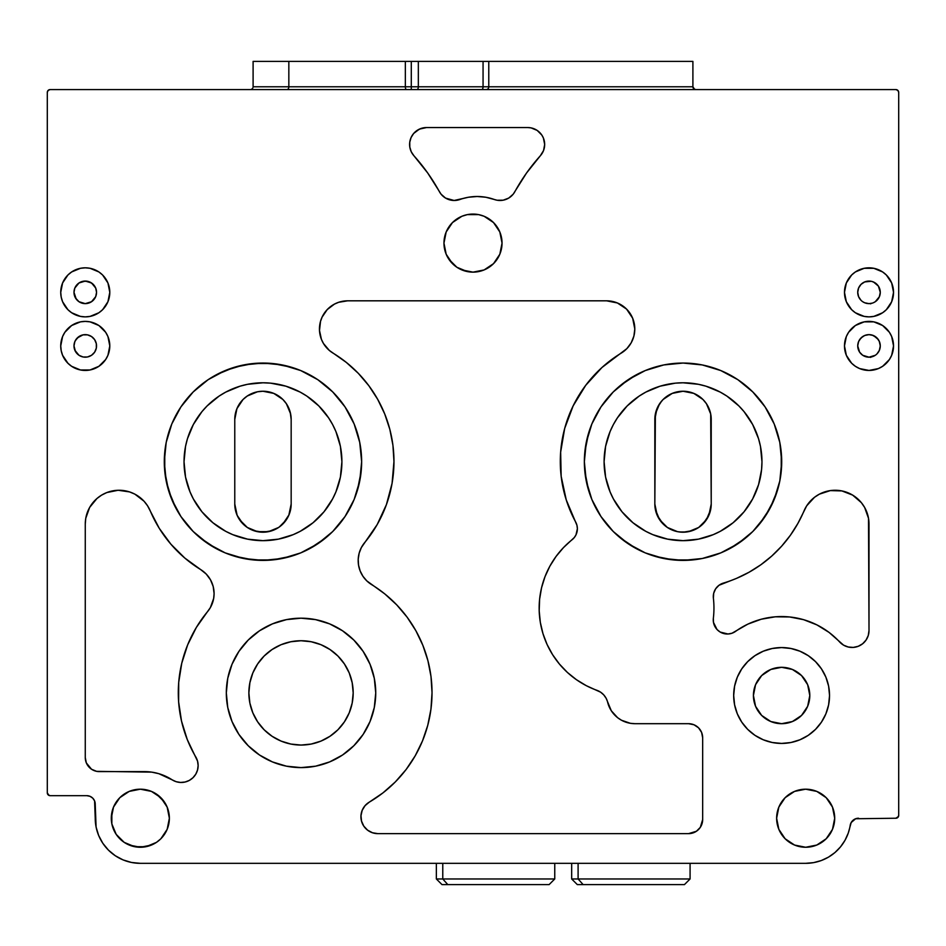 <?xml version="1.0" encoding="UTF-8"?>
<svg xmlns="http://www.w3.org/2000/svg" width="946" height="946" viewBox="0 0 946 946"><rect width="100%" height="100%" fill="white"/><g stroke="black" fill="none" stroke-linecap="round" stroke-linejoin="round"><path stroke-width="1.42" d="M753.418 695.499A28.191 28.191 0 0 1 781.609 667.308A28.191 28.191 0 0 1 809.8 695.499A28.191 28.191 0 0 0 781.609 667.308A28.191 28.191 0 0 0 753.418 695.499A28.191 28.191 0 0 0 781.609 723.69A28.191 28.191 0 0 0 809.8 695.499A28.191 28.191 0 0 1 781.609 723.69A28.191 28.191 0 0 1 753.418 695.499L755.558 706.284L761.672 715.436L770.824 721.538L781.609 723.69L792.393 721.538L801.546 715.436L807.659 706.284L809.8 695.499L807.659 684.703L801.546 675.562L792.393 669.449L781.609 667.308L770.824 669.449L761.672 675.562L755.558 684.703L753.418 695.499M829.536 695.44A47.927 47.927 0 0 0 776.891 647.797A47.927 47.927 0 0 0 747.683 729.354L741.759 722.117L737.324 713.84L734.604 704.841L733.682 695.499L734.604 686.146L737.324 677.159L741.759 668.869L747.718 661.609L754.979 655.649L763.268 651.215L772.255 648.495L781.609 647.572L790.962 648.495L799.949 651.215L808.239 655.649L815.499 661.609L821.459 668.869L825.882 677.159L828.613 686.146L829.536 695.499A47.927 47.927 0 0 1 781.609 743.426A47.927 47.927 0 0 1 733.682 695.499A47.927 47.927 0 0 1 781.609 647.572A47.927 47.927 0 0 1 829.536 695.499L828.613 704.841A47.927 47.927 0 0 0 829.536 695.547M747.754 729.413A47.927 47.927 0 0 0 781.55 743.426M781.668 743.426A47.927 47.927 0 0 0 828.613 704.865M226.319 692.969A74.71 74.71 0 0 0 353.839 745.744L342.535 755.014L329.622 761.92L315.609 766.177L301.029 767.608L286.449 766.177L272.436 761.92L259.523 755.014L248.207 745.72L238.912 734.403L232.007 721.491L227.75 707.478L226.319 692.898L227.75 678.317L232.007 664.305L238.912 651.392L248.207 640.075L259.523 630.781L272.436 623.875L286.449 619.63L301.029 618.187L315.609 619.63L329.622 623.875L342.535 630.781L353.851 640.075L363.146 651.392L370.052 664.305L374.297 678.317L375.739 692.898A74.71 74.71 0 0 1 301.029 767.608A74.71 74.71 0 0 1 226.319 692.898A74.71 74.71 0 0 1 301.029 618.187A74.71 74.71 0 0 1 375.739 692.898L374.297 707.478L370.052 721.491L363.146 734.403A74.71 74.71 0 0 0 375.739 692.969M353.875 745.708A74.71 74.71 0 0 0 363.134 734.427M613.41 424.518L610.099 431.518L605.606 446.323L604.092 461.719A78.932 78.932 0 0 1 683.036 382.787A78.932 78.932 0 0 1 761.968 461.719A78.932 78.932 0 0 0 752.638 424.494L744.053 411.64L738.85 405.905L726.883 396.09L720.237 392.105A78.932 78.932 0 0 0 645.811 392.117L639.177 396.09A78.932 78.932 0 0 0 617.371 417.907L613.41 424.518A78.932 78.932 0 0 0 604.092 461.719L605.606 477.127L610.099 491.932L613.41 498.932L622.007 511.798L632.957 522.748L645.822 531.345L652.823 534.656L667.628 539.149L683.036 540.663L698.432 539.149L713.237 534.656L720.237 531.345L733.103 522.748L744.053 511.798L752.649 498.932L758.574 484.636L761.589 469.464L761.968 461.719L760.454 446.323L758.574 438.814L752.649 424.518M748.7 417.907A78.932 78.932 0 0 0 726.847 396.055M765.113 516.492A98.668 98.668 0 0 0 774.183 499.512L765.078 516.54L752.803 531.498L737.845 543.761L720.793 552.89L702.275 558.495L683.036 560.399L663.785 558.495L645.267 552.89L628.215 543.761L613.256 531.498L600.982 516.54L591.865 499.488L586.26 480.97L584.356 461.719L586.26 442.468L591.865 423.962L600.982 406.898L613.256 391.951L628.215 379.677L645.267 370.56L663.785 364.943L683.036 363.051L702.275 364.943L720.793 370.56L737.845 379.677L752.803 391.951L765.078 406.898L774.195 423.962L779.811 442.468L781.703 461.719A98.668 98.668 0 0 1 683.036 560.399A98.668 98.668 0 0 1 584.356 461.719A98.668 98.668 0 0 0 682.953 560.399M683.107 560.399A98.668 98.668 0 0 0 765.042 516.599M781.703 461.636A98.668 98.668 0 0 0 774.195 423.974L765.078 406.898L752.803 391.951L737.845 379.677L720.793 370.56L702.275 364.943L683.036 363.051L663.785 364.943L645.267 370.56A98.668 98.668 0 0 0 584.356 461.707A98.668 98.668 0 0 1 683.036 363.051A98.668 98.668 0 0 1 781.703 461.719L779.811 480.97L774.195 499.488A98.668 98.668 0 0 0 781.703 461.814M193.351 424.518L187.426 438.814L185.546 446.323L184.032 461.719A78.932 78.932 0 0 1 262.964 382.787A78.932 78.932 0 0 1 341.908 461.719A78.932 78.932 0 0 0 332.578 424.494L328.605 417.872A78.932 78.932 0 0 0 306.776 396.055L300.178 392.105A78.932 78.932 0 0 0 225.739 392.117L219.117 396.09L207.15 405.905L201.947 411.64L193.351 424.518A78.932 78.932 0 0 0 184.032 461.719L185.546 477.127L190.04 491.932L193.351 498.932L201.947 511.798L212.897 522.748L225.763 531.345L232.763 534.656L247.568 539.149L262.964 540.663L278.372 539.149L293.177 534.656L300.178 531.345L313.043 522.748L323.993 511.798L332.59 498.932L335.901 491.932L340.394 477.127L341.908 461.719L340.394 446.323L335.901 431.518L332.59 424.518M219.153 396.055A78.932 78.932 0 0 0 197.3 417.907M164.297 461.814A98.668 98.668 0 0 0 180.887 516.492M180.958 516.599A98.668 98.668 0 0 0 262.893 560.399M180.899 406.946A98.668 98.668 0 0 0 166.2 442.468L164.77 452.046L164.77 471.392L168.542 490.371L175.944 508.239L180.923 516.54L193.197 531.498L200.375 538.002L216.457 548.739L225.207 552.89L234.324 556.142L253.303 559.926L272.637 559.926L291.616 556.142L300.733 552.89L282.215 558.495L262.964 560.399L243.725 558.495L225.207 552.89L208.155 543.761L193.197 531.498L180.923 516.54L171.805 499.488L166.189 480.97L164.297 461.719A98.668 98.668 0 0 1 262.964 363.051A98.668 98.668 0 0 1 361.644 461.719A98.668 98.668 0 0 1 262.964 560.399A98.668 98.668 0 0 1 164.297 461.719L166.189 442.468L171.805 423.962L180.923 406.898L193.197 391.951L208.155 379.677L225.207 370.56L243.725 364.943L262.964 363.051L282.215 364.943L300.733 370.56L317.785 379.677L332.744 391.951L345.018 406.898L354.135 423.962L359.74 442.468L361.644 461.719L359.74 480.97L354.135 499.488L345.018 516.54L332.744 531.498L317.785 543.761L300.733 552.89A98.668 98.668 0 0 0 361.644 461.743M76.165 299.019L76.851 299.858A11.281 11.281 0 0 0 78.991 301.727L75.479 297.966L73.989 292.574L74.817 296.606M96.326 343.717L96.539 345.917A11.281 11.281 0 0 1 85.27 357.186A11.281 11.281 0 0 1 73.989 345.917L74.84 341.601L77.288 337.935L83.059 334.849L87.47 334.849L91.526 336.54L94.635 339.649L96.326 343.717L96.326 348.116L94.635 352.184L91.526 355.294L87.47 356.973L83.059 356.973L79.003 355.294L74.84 350.233A11.281 11.281 0 0 0 75.491 351.545L73.989 346.141L74.415 349.003A11.281 11.281 0 0 0 74.84 350.221M866.808 303.406L864.691 302.767L869.007 303.631L872.366 303.11A11.281 11.281 0 0 0 874.021 302.448L873.986 302.472M873.205 302.815L874.021 302.448A11.281 11.281 0 0 0 875.263 301.727L879.425 296.666L880.277 292.349L879.295 296.961L875.405 301.632M872.768 356.547L872.366 356.677A11.281 11.281 0 0 0 874.021 356.015L873.986 356.039M875.57 355.081L875.263 355.294A11.281 11.281 0 0 0 877.001 353.863L879.295 350.528L880.277 345.917A11.281 11.281 0 0 1 869.007 357.186A11.281 11.281 0 0 1 857.726 345.917L858.59 341.601L861.026 337.935L864.691 335.499L869.007 334.636L873.324 335.499L876.977 337.935L879.425 341.601L880.277 346.141M406.532 89.586A2.814 1.183 90 0 1 405.349 86.772L411.285 86.772L405.349 86.772L405.349 61.395L288.837 61.395L288.837 86.772L288.837 61.395L253.102 61.395L253.102 86.772L405.349 86.772L405.349 61.395L411.285 61.395L411.285 86.772L411.285 61.395L418.333 61.395L418.333 86.772L411.285 86.772L411.285 89.586L411.285 86.772L418.333 86.772A2.814 1.407 -90 0 1 416.926 89.586M291.155 504.679L289.015 514.801L282.901 523.942L278.632 527.454L268.475 531.664L257.466 531.664L247.308 527.454L239.527 519.673L236.926 514.801A28.191 28.191 0 0 1 235.424 509.989L234.774 504.017L237.15 515.334L243.016 523.93L237.15 515.334L235.353 509.669M242.909 523.824L242.886 523.788A28.191 28.191 0 0 1 237.127 515.286L236.997 514.979M242.956 523.859L246.977 527.229M251.671 529.843L249.827 528.956M271.951 530.73L263.035 532.208L253.942 530.718M276.244 528.885L274.328 529.819M282.901 523.942L278.987 527.218M290.209 412.172L291.167 419.433L291.167 504.017L288.814 515.263L283.055 523.788A28.191 28.191 0 0 0 286.224 519.945L285.113 521.459M286.354 519.756L286.26 519.886A28.191 28.191 0 0 0 290.517 510M288.956 514.955L290.599 509.587M663.051 523.907L657.21 515.334L654.833 504.017L655.377 413.934L659.587 403.776L663.099 399.496L672.239 393.394L683.036 391.242L693.82 393.394L702.961 399.496L706.473 403.776L710.683 413.934L711.226 504.017L708.885 515.263L703.115 523.788A28.191 28.191 0 0 0 709.074 514.813L706.473 519.673L698.692 527.454L688.534 531.664L683.036 532.208L677.525 531.664L667.368 527.454L659.587 519.673L655.377 509.516L654.833 504.017L655.483 509.989A28.191 28.191 0 0 0 662.945 523.788L662.969 523.824M655.483 509.989L657.056 514.979M657.21 515.334L659.658 519.78M667.048 527.229L665.109 525.775M671.731 529.843L669.886 528.956M676.414 531.416L674.013 530.718M692.011 530.73L683.095 532.208L677.62 531.676M696.303 528.885L694.388 529.819M700.951 525.775L699.26 527.064M706.414 519.756L710.671 509.587M710.659 509.646L711.226 504.017L709.074 514.801A28.191 28.191 0 0 0 710.588 509.941L710.576 509.989M711.215 504.679L711.226 504.017A28.191 28.191 0 0 1 683.036 532.208A28.191 28.191 0 0 1 654.833 504.017L654.833 419.433A28.191 28.191 0 0 1 683.036 391.242A28.191 28.191 0 0 1 711.226 419.433L711.226 504.017M705.196 521.435L706.26 519.981M679.5 531.983L681.226 532.149M674.522 530.883L676.319 531.392M665.144 525.81L664.837 525.55A28.191 28.191 0 0 0 677.513 531.664M278.644 527.442L279.188 527.064A28.191 28.191 0 0 0 279.247 527.028A28.191 28.191 0 0 0 281.163 525.55M259.441 531.983L261.167 532.149M254.415 530.872L257.572 531.676M234.845 417.482L235.247 414.313A28.191 28.191 0 0 0 235.022 415.767L234.774 419.433L236.926 408.648L243.039 399.496L247.308 395.996L257.466 391.786L262.964 391.242L273.761 393.394L282.901 399.496L286.413 403.776L290.623 413.934L291.167 419.433L291.167 504.017A28.191 28.191 0 0 1 262.964 532.208A28.191 28.191 0 0 1 234.774 504.017L234.774 419.433L234.774 504.017L236.926 514.801A28.191 28.191 0 0 0 237.103 515.215M235.72 412.184L235.471 413.201M290.162 412.007L290.528 413.485A28.191 28.191 0 0 0 290.304 412.515L289.571 410.115M655.093 415.661L654.963 416.796M656.075 411.191A28.191 28.191 0 0 0 655.708 412.503L656.004 411.427L655.696 412.515A28.191 28.191 0 0 0 654.987 416.512M285.988 403.15L288.636 407.785M289.216 409.133L289.925 411.179A28.191 28.191 0 0 0 289.417 409.677M284.238 400.927L284.19 400.879A28.191 28.191 0 0 0 273.772 393.394M285.195 402.097L284.569 401.329L285.195 402.097M288.755 408.045L288.294 407.052M287.643 405.81L288.979 408.566M290.907 415.661L290.706 414.383M654.833 428.302L654.833 426.953M111.853 823.895L111.297 818.231A29.042 29.042 0 0 1 140.339 789.189A29.042 29.042 0 0 1 169.369 818.231A29.042 29.042 0 0 1 140.339 847.261A29.042 29.042 0 0 1 111.297 818.231L113.508 807.115L119.799 797.691L129.224 791.4L140.339 789.189L151.443 791.4L160.867 797.691L167.158 807.115L169.369 818.231L167.158 829.335L160.867 838.759L156.468 842.366L146.003 846.705L134.663 846.705L124.198 842.366L116.192 834.36L111.853 823.895L111.853 812.567M834.147 812.567L834.703 818.231A29.042 29.042 0 0 1 805.661 847.261A29.042 29.042 0 0 1 776.631 818.231L778.842 807.115L785.133 797.691L794.557 791.4L805.661 789.189L816.776 791.4L826.201 797.691L832.492 807.115L834.703 818.231L832.492 829.335L826.201 838.759L816.776 845.05L805.661 847.261L794.557 845.05L785.133 838.759L778.842 829.335L776.631 818.231A29.042 29.042 0 0 1 805.661 789.189A29.042 29.042 0 0 1 834.703 818.231L834.147 823.895M95.688 296.654A11.281 11.281 0 0 0 96.539 292.349A11.281 11.281 0 0 1 85.27 303.631A11.281 11.281 0 0 1 73.989 292.349L74.84 288.033L79.003 282.972L85.27 281.068L91.526 282.972L95.688 288.033L96.539 292.349L95.688 296.666L91.526 301.727A11.281 11.281 0 0 0 94.635 298.617L95.688 296.666A11.281 11.281 0 0 1 94.647 298.605M79.003 301.727A11.281 11.281 0 0 0 91.526 301.727L85.27 303.631L79.003 301.727M76.224 299.078L73.989 292.349A11.281 11.281 0 0 1 85.27 281.068A11.281 11.281 0 0 1 96.539 292.349L96.326 294.549M77.288 300.32L74.84 296.666M74.415 349.003L74.817 350.174M79.003 355.294L75.479 351.534L73.989 345.917A11.281 11.281 0 0 1 85.27 334.636A11.281 11.281 0 0 1 96.539 345.917L96.326 348.116M493.528 222.57L499.831 231.995L502.042 243.11A29.042 29.042 0 0 1 473 272.141A29.042 29.042 0 0 1 443.958 243.11L446.169 231.995L452.472 222.57L461.885 216.279L467.336 214.624L478.664 214.624L484.115 216.279L493.528 222.57L499.831 231.995L502.042 243.11L499.831 254.226L493.528 263.638L484.115 269.941L473 272.141L467.336 271.585L456.871 267.257L448.853 259.239L446.169 254.226L443.958 243.11L446.169 231.995L452.472 222.57M859.63 286.082L861.026 284.379L858.59 288.033L857.726 292.349A11.281 11.281 0 0 1 869.007 281.068A11.281 11.281 0 0 1 880.277 292.349A11.281 11.281 0 0 1 869.007 303.631A11.281 11.281 0 0 1 857.726 292.349L858.59 296.666L861.026 300.32L859.63 298.617M875.57 301.514L876.977 300.32A11.281 11.281 0 0 1 875.275 301.727L876.977 300.32M870.509 303.843L871.467 303.359M873.205 356.382L874.021 356.015A11.281 11.281 0 0 0 875.263 355.294L869.007 357.186L862.74 355.294L859.63 352.184L857.726 345.917A11.281 11.281 0 0 1 869.007 334.636A11.281 11.281 0 0 1 880.277 345.917L879.425 350.233L876.977 353.887M870.509 357.411L871.467 356.914M105.633 278.692A24.525 24.525 0 0 0 60.733 292.349A24.525 24.525 0 0 0 80.445 316.402L71.636 312.748L67.923 309.697L62.602 301.739L61.206 297.139L60.733 292.349L62.602 282.96L67.923 275.002L71.636 271.951L80.481 268.297L85.27 267.824L90.047 268.297L98.892 271.951L102.606 275.002L107.927 282.96L109.795 292.349A24.525 24.525 0 0 1 85.27 316.875A24.525 24.525 0 0 1 60.733 292.349A24.525 24.525 0 0 1 85.27 267.824A24.525 24.525 0 0 1 109.795 292.349L107.927 301.739L102.606 309.697L98.892 312.748A24.525 24.525 0 0 0 105.633 306.007M80.516 316.413A24.525 24.525 0 0 0 85.235 316.875L80.481 316.402M85.294 316.875A24.525 24.525 0 0 0 90.024 316.413M105.68 305.936A24.525 24.525 0 0 0 105.68 278.751M71.636 325.519A24.525 24.525 0 0 0 80.457 369.969L71.636 366.303L67.923 363.252L62.602 355.306L61.206 350.694L60.733 345.917L62.602 336.528L64.872 332.283L71.636 325.519L80.481 321.853L85.27 321.392L90.047 321.853L98.892 325.519L105.656 332.283L107.927 336.528L109.795 345.917A24.525 24.525 0 0 1 85.27 370.442A24.525 24.525 0 0 1 60.733 345.917A24.525 24.525 0 0 1 85.27 321.392A24.525 24.525 0 0 1 109.795 345.917L107.927 355.306L105.656 359.539L98.892 366.303A24.525 24.525 0 0 0 105.633 359.575M80.505 369.981A24.525 24.525 0 0 0 90.024 369.969L80.481 369.969M105.68 359.504A24.525 24.525 0 0 0 105.68 332.318M846.327 336.563A24.525 24.525 0 0 0 846.327 355.27L844.482 345.917L846.339 336.528L848.609 332.283L855.373 325.519L864.218 321.853L873.785 321.853L882.63 325.519L889.394 332.283L891.664 336.528L893.532 345.917A24.525 24.525 0 0 1 869.007 370.442A24.525 24.525 0 0 1 844.482 345.917A24.525 24.525 0 0 1 869.007 321.392A24.525 24.525 0 0 1 893.532 345.917L891.664 355.306L889.394 359.539L882.63 366.303A24.525 24.525 0 0 0 873.82 321.865M846.363 355.329A24.525 24.525 0 0 0 851.648 363.24L846.339 355.306M851.672 363.276A24.525 24.525 0 0 0 855.373 366.303L851.66 363.252M846.327 282.996A24.525 24.525 0 0 0 846.327 301.703L844.482 292.349L846.339 282.96L851.66 275.002L855.373 271.951L864.218 268.297L873.785 268.297L882.63 271.951L886.343 275.002L891.664 282.96L893.532 292.349A24.525 24.525 0 0 1 869.007 316.875A24.525 24.525 0 0 1 844.482 292.349A24.525 24.525 0 0 1 869.007 267.824A24.525 24.525 0 0 1 893.532 292.349L891.664 301.739L886.343 309.697L882.63 312.748A24.525 24.525 0 0 0 873.808 268.297M846.363 301.774A24.525 24.525 0 0 0 848.586 305.948M848.633 306.007A24.525 24.525 0 0 0 851.637 309.673L846.339 301.739M851.684 309.709A24.525 24.525 0 0 0 855.373 312.748L851.66 309.697M713.946 608.101A87.399 87.399 0 0 1 713.355 618.282A87.399 87.399 0 0 0 713.39 598.203L713.686 593.319L715.625 588.826L718.995 585.278L736.52 578.373L749.066 572.235L760.868 564.762L771.77 556.035L781.656 546.149L790.395 535.247L797.868 523.457L806.713 505.791L814.518 497.289L819.39 494.155L830.363 490.596L841.893 490.927L852.642 495.113L861.368 502.669L864.632 507.446L868.511 518.313L869.007 630.533L868.251 635.523L866.051 640.075L862.622 643.765L858.247 646.284L853.316 647.407L848.278 647.017L843.584 645.16L829.063 632.413L816.93 624.904L803.639 619.689L789.626 616.969L775.353 616.804L761.282 619.216L747.872 624.124L731.968 633.241L727.982 633.997L720.202 632.07L717.033 629.528L713.461 622.338L713.355 618.282A87.399 87.399 0 0 0 713.39 598.203A14.095 14.095 0 0 1 723.371 583.091A14.095 14.095 0 0 0 713.39 598.203L713.686 593.319L715.625 588.826L718.995 585.278L723.371 583.091A126.859 126.859 0 0 0 760.927 564.715M96.906 498.542A33.831 33.831 0 0 0 85.27 524.06A33.831 33.831 0 0 1 150.26 510.911A126.859 126.859 0 0 0 200.658 569.575L206.24 574.068L210.509 579.839L213.181 586.485L214.092 593.591L213.666 598.451L210.367 607.592L196.354 627.435L187.686 644.794L181.75 663.264L178.711 682.433L178.628 701.837L181.502 721.018L187.273 739.547L197.537 761.104L198.14 765.551A16.91 16.91 0 0 0 195.798 756.977A16.91 16.91 0 0 1 198.14 765.551L197.525 770.032L195.763 774.195L192.949 777.73L189.306 780.415L185.073 782.023L180.58 782.448L176.122 781.68L158.833 773.686L151.727 772.137L96.61 771.345L91.526 769.24L86.334 762.914L85.27 757.521L85.27 524.084L85.755 518.313L89.633 507.446L96.941 498.518L101.624 495.113L106.815 492.559L118.12 490.265L129.543 491.908L134.876 494.155L144.017 501.203L147.552 505.791L159.271 528.341L170.883 544.175L184.789 558.034L200.658 569.575A28.191 28.191 0 0 1 214.092 593.591A28.191 28.191 0 0 0 200.682 569.587M386.382 504.715A126.859 126.859 0 0 0 393.962 461.506A126.859 126.859 0 0 1 364.683 542.566A126.859 126.859 0 0 0 377.253 524.451M432.026 692.756A126.859 126.859 0 0 0 432.026 692.673A126.859 126.859 0 0 1 369.307 802.125L382.964 792.878L395.31 781.94L406.13 769.5L415.235 755.748L422.484 740.943L427.758 725.31A126.859 126.859 0 0 0 427.758 725.298L430.95 709.133A126.859 126.859 0 0 0 430.962 709.098M430.95 709.133L432.026 692.673L430.998 676.556L427.923 660.686L422.862 645.349L415.897 630.769L407.135 617.194L396.705 604.849L384.797 593.922L366.835 580.915L362.968 576.303L360.166 570.97L358.558 565.164L358.215 559.157L359.161 553.197L361.348 547.592L377.206 524.533L386.417 504.596L392.07 483.382L393.962 461.506L392.933 445.294L389.835 429.366L384.715 413.958L377.679 399.318L368.834 385.708L358.321 373.339L346.319 362.413L329.314 350.422L323.449 343.457L321.427 339.354L319.5 330.461L320.517 321.404L322.101 317.123L327.221 309.59L334.47 304.092L338.668 302.294L347.655 300.816L606.611 300.816L617.395 302.968L626.548 309.082L632.661 318.223L634.801 329.019A28.191 28.191 0 0 0 606.634 300.816A28.191 28.191 0 0 1 634.801 329.019L633.879 336.149L631.183 342.83L626.879 348.601L601.952 367.521L585.716 385.329L573.146 405.881L564.679 428.443L560.647 452.2L561.167 476.287L566.24 499.855L576.942 525.278L577.379 528.743A14.095 14.095 0 0 0 575.665 522.026A14.095 14.095 0 0 1 577.379 528.743L575.984 534.868L574.293 537.541L563.509 547.58L556.059 556.449L549.839 566.228L544.979 576.741L541.55 587.809L539.61 599.232L539.196 610.809L540.32 622.338L542.969 633.619L547.072 644.451L552.582 654.644L559.393 664.021L567.375 672.417L576.41 679.677L586.319 685.684L600.639 692.2L603.773 694.92L606.15 698.325L611.317 710.777L617.608 717.683L621.522 720.249L630.343 723.3L635.014 723.69L688.57 723.69L693.974 724.766L698.538 727.817L701.601 732.393L702.665 737.785L702.665 819.543L700.3 827.372L696.41 831.262L688.57 833.639L377.868 833.639L372.44 832.74L367.592 830.162L363.82 826.154L361.538 821.152L360.982 815.688L362.2 810.32L365.085 805.637L369.307 802.125A16.91 16.91 0 0 0 377.868 833.639L688.57 833.639A14.095 14.095 0 0 0 696.398 831.274M537.139 130.394A16.91 16.91 0 0 0 527.75 127.556A16.91 16.91 0 0 1 544.671 144.466A16.91 16.91 0 0 0 541.833 135.089M541.81 135.053A16.91 16.91 0 0 0 537.162 130.406L541.822 135.065L543.382 137.998L544.671 144.466L543.548 150.52L540.332 155.771L526.555 173L513.193 194.19L508.7 198.092L503.13 200.197L497.182 200.245L485.842 197.253L477.139 196.496L468.424 197.253L454.104 200.481L445.566 198.092L441.084 194.19L427.71 173L413.934 155.771L411.238 151.738L409.807 147.103L409.748 142.255L411.061 137.584L413.65 133.481L417.304 130.276L421.715 128.254L426.516 127.556L527.75 127.556L531.049 127.876L537.151 130.406M353.189 692.898A52.16 52.16 0 0 1 301.029 745.058A52.16 52.16 0 0 1 248.869 692.898A52.16 52.16 0 0 1 301.029 640.738A52.16 52.16 0 0 1 353.189 692.898L352.184 703.067L349.216 712.858L344.391 721.869L337.911 729.78L330 736.26L320.99 741.085L311.199 744.053L301.029 745.058L290.848 744.053L281.068 741.085L272.058 736.26L264.147 729.78L257.667 721.869L252.842 712.858L249.874 703.067L248.869 692.898L249.874 682.728L252.842 672.937L257.667 663.926L264.147 656.016L272.058 649.535L281.068 644.711L290.848 641.743L301.029 640.738L311.199 641.743L320.99 644.711L330 649.535L337.911 656.016L344.391 663.926L349.216 672.937L352.184 682.728L353.189 692.898M720.237 392.105L705.941 386.181L698.432 384.301L683.036 382.787L675.29 383.165L660.119 386.181L645.822 392.105M639.177 396.09L627.21 405.905L617.395 417.872M328.605 417.872L318.79 405.905L306.823 396.09M300.178 392.105L285.881 386.181L270.71 383.165L262.964 382.787L247.568 384.301L240.059 386.181L225.763 392.105M848.266 833.059L851.187 822.547L855.633 818.751L895.886 818.231A2.814 2.814 0 0 0 898.7 815.405L898.7 92.412A2.814 2.814 0 0 0 895.886 89.586L50.114 89.586L48.128 90.414L47.3 92.412L47.3 792.854L48.128 794.841L50.114 795.669L86.772 795.669L90 796.319L92.743 798.152L94.588 800.895L95.227 804.135L96.09 827.029L98.656 835.484L102.83 843.288L108.435 850.123L115.27 855.728L123.075 859.902L131.529 862.468L140.339 863.331L805.661 863.331L813.584 862.634L821.258 860.553L828.448 857.159L834.94 852.547L840.509 846.871L845.003 840.308L848.266 833.059L851.187 822.547L855.633 818.751L895.886 818.231L897.872 817.403L898.7 815.405L898.7 92.412L897.872 90.414L895.886 89.586L50.114 89.586A2.814 2.814 0 0 0 47.3 92.412L47.3 792.854L49.038 795.456M679.571 531.995L686.619 531.971M682.965 532.208L681.167 532.137M686.489 531.995L684.762 532.149M677.549 531.664A28.191 28.191 0 0 0 688.522 531.664M688.546 531.664A28.191 28.191 0 0 0 693.796 530.067M693.844 530.044A28.191 28.191 0 0 0 701.223 525.55M252.204 530.067A28.191 28.191 0 0 0 256.401 531.427L256.366 531.416M259.37 531.971A28.191 28.191 0 0 0 262.917 532.208L261.108 532.137M259.511 531.995L263.035 532.208A28.191 28.191 0 0 0 266.429 531.995L264.691 532.149M244.778 525.55A28.191 28.191 0 0 0 252.156 530.044M269.681 531.392A28.191 28.191 0 0 0 274.896 529.559M274.919 529.547A28.191 28.191 0 0 0 279.2 527.064M862.74 301.727L864.691 302.767M861.026 284.379L864.691 281.932L861.026 284.379M866.808 281.293L871.207 281.293L864.691 281.932M880.277 292.326L878.385 286.082L873.56 282.038M663.099 399.496L667.368 395.996M672.263 393.382A28.191 28.191 0 0 1 677.513 391.786L683.036 391.242A28.191 28.191 0 0 0 677.549 391.786M709.074 408.625A28.191 28.191 0 0 0 693.844 393.394L698.692 395.996M247.308 395.996L252.18 393.394A28.191 28.191 0 0 0 236.926 408.625M257.466 391.786L262.964 391.242A28.191 28.191 0 0 0 257.478 391.786M278.632 395.996L282.901 399.496M94.588 800.895L95.227 818.231A45.112 45.112 0 0 0 140.339 863.331L805.661 863.331L813.584 862.634M98.656 835.484L102.83 843.288M834.94 852.547L840.509 846.871M895.886 818.231L898.487 816.481M898.7 92.412L898.487 91.324M828.613 704.841L825.882 713.84L821.459 722.117L815.499 729.39L808.239 735.349L799.949 739.772L790.962 742.504L781.609 743.426L772.255 742.504L763.268 739.772L754.979 735.349L747.718 729.39M370.052 721.491L363.146 734.403L353.851 745.72L342.535 755.014M129.224 791.4L140.339 789.189L151.443 791.4M156.468 794.084L164.474 802.09M167.158 807.115L168.814 812.567M151.443 845.05L140.339 847.261L129.224 845.05M794.557 791.4L805.661 789.189L816.776 791.4M816.776 845.05L805.661 847.261L794.557 845.05M778.842 829.335L777.186 823.895M467.336 214.624L478.664 214.624M452.472 263.638L446.169 254.226L443.958 243.11A29.042 29.042 0 0 1 473 214.068A29.042 29.042 0 0 1 502.042 243.11L499.831 254.226L493.528 263.638M484.115 269.941L473 272.141L461.885 269.941M98.892 312.748L90.047 316.402L85.27 316.875M98.892 366.303L90.047 369.969M882.63 366.303L878.385 368.573L869.007 370.442L859.618 368.573L855.373 366.303M882.63 312.748L873.785 316.402L869.007 316.875L864.218 316.402L855.373 312.748M47.3 792.854A2.814 2.814 0 0 0 50.114 795.669L86.772 795.669A8.455 8.455 0 0 1 95.227 804.135M858.554 818.231A8.455 8.455 0 0 0 850.206 825.35A45.112 45.112 0 0 1 805.661 863.331M416.914 89.586A2.814 1.407 90 0 0 418.333 86.772L483.063 86.772A2.814 1.407 -90 0 1 481.656 89.586A2.814 1.407 90 0 0 483.063 86.772L483.063 61.395L488.775 61.395L488.775 86.772L418.333 86.772L418.333 61.395L483.063 61.395L483.063 86.772L692.898 86.772L692.898 61.395L488.775 61.395L488.775 86.772L692.898 86.772L692.898 61.395L253.102 61.395L253.102 86.772L405.349 86.772A2.814 1.183 -90 0 0 406.39 89.563M544.34 141.167L544.671 144.466A16.91 16.91 0 0 1 540.332 155.771A16.91 16.91 0 0 0 544.671 144.502M514.849 191.707A16.91 16.91 0 0 1 494.297 199.488A16.91 16.91 0 0 0 514.849 191.707A191.707 191.707 0 0 1 540.332 155.771A191.707 191.707 0 0 0 540.272 155.842M462.748 198.577L468.424 197.253A50.741 50.741 0 0 0 468.388 197.253M414.029 155.877A191.707 191.707 0 0 0 413.934 155.771A191.707 191.707 0 0 1 439.417 191.707A16.91 16.91 0 0 0 459.969 199.488A50.741 50.741 0 0 1 494.297 199.488M439.429 191.731A16.91 16.91 0 0 0 459.957 199.488M413.934 155.771L411.238 151.738L409.807 147.103L409.748 142.255L411.061 137.584A16.91 16.91 0 0 0 413.934 155.771A16.91 16.91 0 0 1 426.516 127.556A16.91 16.91 0 0 0 413.662 133.469M411.061 137.584L413.65 133.481A16.91 16.91 0 0 0 411.072 137.56M413.65 133.481L419.433 129.105L426.516 127.556L527.75 127.556M560.647 452.093A126.859 126.859 0 0 0 575.665 522.026A126.859 126.859 0 0 1 621.25 353.106A28.191 28.191 0 0 0 634.801 329.019A28.191 28.191 0 0 1 621.25 353.106A126.859 126.859 0 0 0 564.667 428.503M603.761 694.908A16.91 16.91 0 0 0 596.95 690.332A87.399 87.399 0 0 1 572.07 539.764A14.095 14.095 0 0 0 577.379 528.743A14.095 14.095 0 0 1 572.07 539.764A87.399 87.399 0 0 0 571.975 539.847M542.531 584.072L544.979 576.741A87.399 87.399 0 0 0 544.943 576.835M539.196 610.809A87.399 87.399 0 0 0 567.375 672.417M596.938 690.32A16.91 16.91 0 0 1 607.628 702.204A16.91 16.91 0 0 0 603.785 694.943M634.967 723.69A28.191 28.191 0 0 0 635.014 723.69A28.191 28.191 0 0 1 607.628 702.204A28.191 28.191 0 0 0 611.329 710.789M688.57 723.69L635.014 723.69L688.57 723.69A14.095 14.095 0 0 1 702.665 737.785A14.095 14.095 0 0 0 688.57 723.69M702.665 737.785L702.665 819.543A14.095 14.095 0 0 1 688.57 833.639M696.422 831.25A14.095 14.095 0 0 0 702.665 819.543M377.868 833.639A16.91 16.91 0 0 1 369.307 802.125L365.085 805.637L362.2 810.32L360.982 815.688L361.538 821.152L363.82 826.154L367.592 830.162L372.44 832.74L377.868 833.639M407.206 617.3A126.859 126.859 0 0 0 371.601 584.604A126.859 126.859 0 0 1 432.026 692.673A126.859 126.859 0 0 0 432.026 692.59M362.98 576.327A28.191 28.191 0 0 0 371.601 584.604A28.191 28.191 0 0 1 364.683 542.566A28.191 28.191 0 0 0 358.558 565.164M389.835 429.366A126.859 126.859 0 0 0 333.016 353.106A126.859 126.859 0 0 1 393.962 461.506A126.859 126.859 0 0 0 393.962 461.364M319.512 330.497A28.191 28.191 0 0 0 333.016 353.106A28.191 28.191 0 0 1 347.655 300.816A28.191 28.191 0 0 0 338.715 302.282M338.633 302.306A28.191 28.191 0 0 0 319.5 330.414M347.655 300.816L606.611 300.816M634.801 329.019L633.879 336.149L631.183 342.83L626.879 348.601L621.25 353.106M600.083 691.845L601.088 692.519M693.974 724.766L696.41 726.067M700.3 729.957L701.601 732.393M415.897 630.769L413.142 626.086M359.161 553.197L359.445 552.239M361.348 547.592L364.683 542.566M393.962 461.506L393.501 450.686M389.113 426.752L384.715 413.958M320.103 334.99L319.937 334.115M334.47 304.092L335.629 303.512M630.048 313.351L632.661 318.223M213.666 598.451A28.191 28.191 0 0 0 214.092 593.591A28.191 28.191 0 0 1 207.576 611.613A28.191 28.191 0 0 0 210.355 607.604M187.722 644.699A126.859 126.859 0 0 0 195.798 756.977A126.859 126.859 0 0 1 207.576 611.613A126.859 126.859 0 0 0 207.552 611.636M144.466 771.617L99.365 771.617L144.466 771.617A50.741 50.741 0 0 1 172.03 779.752A16.91 16.91 0 0 0 198.14 765.551A16.91 16.91 0 0 1 172.03 779.752A50.741 50.741 0 0 0 171.983 779.729M93.997 770.552A14.095 14.095 0 0 0 99.365 771.617A14.095 14.095 0 0 1 85.27 757.521A14.095 14.095 0 0 0 93.938 770.529M85.27 524.084L85.27 757.521M150.237 510.875A33.831 33.831 0 0 0 112.385 490.927M112.361 490.927A33.831 33.831 0 0 0 96.965 498.495M96.61 771.345L95.96 771.203M200.658 569.575L206.24 574.068L210.509 579.839L213.181 586.485L214.092 593.591M814.482 497.312A33.831 33.831 0 0 0 804.017 510.911A33.831 33.831 0 0 1 869.007 524.084L869.007 630.533A16.91 16.91 0 0 1 839.646 641.991A16.91 16.91 0 0 0 869.007 630.544M869.007 524.037A33.831 33.831 0 0 0 819.413 494.143M819.366 494.167A33.831 33.831 0 0 0 814.553 497.265M747.872 624.124A78.932 78.932 0 0 0 735.574 631.372A78.932 78.932 0 0 1 839.646 641.991A78.932 78.932 0 0 0 816.883 624.88M789.626 616.969A78.932 78.932 0 0 0 761.223 619.24M723.974 633.607A14.095 14.095 0 0 0 735.574 631.372A14.095 14.095 0 0 1 713.355 618.282A14.095 14.095 0 0 0 723.938 633.595M781.633 546.173A126.859 126.859 0 0 0 804.017 510.911A126.859 126.859 0 0 1 723.371 583.091M869.007 630.533L868.251 635.523L866.051 640.075L862.622 643.765L858.247 646.284L853.316 647.407L848.278 647.017L843.584 645.16L839.646 641.991M775.011 553.032L781.656 546.149M783.193 544.399L788.739 537.505M847.45 492.559L848.775 493.103M868.511 518.313L869.007 524.084M873.773 268.286A24.525 24.525 0 0 0 864.242 268.286M864.195 268.297A24.525 24.525 0 0 0 848.621 278.703M848.597 278.751A24.525 24.525 0 0 0 846.351 282.937M873.324 302.767L875.263 301.727M873.312 281.932A11.281 11.281 0 0 0 872.153 281.518L873.714 282.097A11.281 11.281 0 0 0 873.324 281.932L871.325 281.317A11.281 11.281 0 0 0 871.231 281.293L871.301 281.305M873.761 321.853A24.525 24.525 0 0 0 869.031 321.392M868.984 321.392A24.525 24.525 0 0 0 864.254 321.853M855.373 325.519A24.525 24.525 0 0 0 851.672 328.558M851.648 328.581A24.525 24.525 0 0 0 848.633 332.259M848.597 332.318A24.525 24.525 0 0 0 846.363 336.492M878.385 323.26L877.368 322.858M866.808 356.973L864.691 356.335M862.74 355.294L859.63 352.184M859.63 339.649L862.74 336.54M864.691 335.499L866.808 334.849M105.633 332.259A24.525 24.525 0 0 0 98.892 325.519M107.927 336.528L107.336 335.215M75.881 368.573L77.205 369.082M95.688 350.233L94.635 352.184M93.24 353.887L91.526 355.294M75.881 339.649A11.281 11.281 0 0 0 75.491 340.288L79.003 336.54A11.281 11.281 0 0 0 77.134 338.1L76.744 338.526A11.281 11.281 0 0 0 75.893 339.649M95.676 341.589A11.281 11.281 0 0 0 91.537 336.54L93.24 337.935M94.635 339.649L95.688 341.601A11.281 11.281 0 0 1 96.539 345.917M85.27 267.824L84.466 267.836M75.881 315.006L76.709 315.337M75.893 286.082L76.744 284.971A11.281 11.281 0 0 0 75.893 286.082M79.003 282.972L80.954 281.932A11.281 11.281 0 0 0 77.134 284.533L76.141 285.727M83.059 281.293L87.47 281.293M89.574 281.932L93.24 284.379L95.688 288.033A11.281 11.281 0 0 0 80.954 281.932M96.326 290.15L96.539 292.349A11.281 11.281 0 0 0 95.688 288.045M699.319 527.028L706.331 519.886M659.776 519.945L663.087 523.93M663.016 523.859L664.837 525.55M711.156 417.482L710.505 413.118L711.156 417.47M710.671 413.91L710.505 413.118A28.191 28.191 0 0 1 710.753 414.336L710.978 415.767L710.753 414.336M656.962 408.696L654.833 419.433L655.294 414.383M672.228 393.394A28.191 28.191 0 0 0 661.81 400.868L661.561 401.175A28.191 28.191 0 0 0 656.997 408.625M656.264 410.564L656.583 409.677A28.191 28.191 0 0 0 656.075 411.179M654.845 419.232L654.869 418.061M711.215 418.972L711.226 419.433A28.191 28.191 0 0 0 710.99 415.779M710.091 411.522L710.28 412.184A28.191 28.191 0 0 0 709.086 408.66M693.796 393.382A28.191 28.191 0 0 0 688.546 391.786M688.522 391.786A28.191 28.191 0 0 0 683.036 391.242M656.973 408.66A28.191 28.191 0 0 0 656.583 409.653L656.429 410.115M290.528 509.941L291.167 504.017M279.247 527.028L286.26 519.886L288.814 515.263M263.035 532.208L266.547 531.971M290.67 414.206L291.013 416.512M289.038 408.696L289.76 410.67M289.996 411.427L289.925 411.191A28.191 28.191 0 0 1 290.292 412.503M235.01 415.779L235.01 415.779A28.191 28.191 0 0 0 234.774 419.433A28.191 28.191 0 0 1 262.964 391.242A28.191 28.191 0 0 1 291.167 419.433A28.191 28.191 0 0 0 291.061 417.044M291.061 417.009A28.191 28.191 0 0 0 290.528 413.497M288.495 407.466A28.191 28.191 0 0 0 284.19 400.879M273.737 393.382A28.191 28.191 0 0 0 268.487 391.786M268.451 391.786A28.191 28.191 0 0 0 262.976 391.242M257.454 391.786A28.191 28.191 0 0 0 252.204 393.382M236.914 408.66A28.191 28.191 0 0 0 235.649 412.491M876.788 337.757A11.281 11.281 0 0 0 876.776 337.746L878.136 339.295A11.281 11.281 0 0 0 878.136 339.295L879.248 341.21A11.281 11.281 0 0 0 879.236 341.175M878.326 339.567L873.678 335.653A11.281 11.281 0 0 0 872.153 335.085L875.334 336.575M880.277 345.893L880.017 343.504M878.456 339.756L879.272 341.258M872.2 335.097L876.812 337.781M878.326 285.999L876.788 284.19A11.281 11.281 0 0 0 876.776 284.19L878.136 285.739A11.281 11.281 0 0 0 878.136 285.727L879.272 287.69M875.263 282.972A11.281 11.281 0 0 0 875.263 282.96L872.2 281.53M878.456 286.2L880.277 292.349L880.017 289.937M74.829 341.648L73.989 345.917L74.864 341.553M75.491 340.288L76.141 339.295M91.526 336.54A11.281 11.281 0 0 0 79.003 336.54M75.491 286.721L76.165 285.68L75.491 286.721A11.281 11.281 0 0 1 75.881 286.082M655.862 411.924L655.472 413.485M658.357 405.81L657.707 407.052M659.433 404.001L659.031 404.64M661.81 400.879L660.012 403.15M661.561 401.175L660.899 401.979M657.505 407.466L661.762 400.927M655.815 412.089L656.619 409.571M710.28 412.184L710.505 413.118M695.712 89.586A2.814 2.814 0 0 1 692.898 86.772L693.725 88.758L695.712 89.586A2.814 2.814 0 0 1 692.898 86.772L694.636 89.373M486.22 89.586A2.814 2.554 90 0 0 488.775 86.772A2.814 2.554 -90 0 1 486.232 89.586M286.957 89.586A2.814 1.88 90 0 0 288.837 86.772A2.814 1.88 -90 0 1 286.957 89.586M252.889 87.848L252.275 88.758L252.889 87.848M251.364 89.373L252.275 88.758L251.364 89.373M879.248 341.21L880.277 345.917M872.945 335.345L873.726 335.676M872.153 335.085L871.514 334.919L872.153 335.085M872.945 281.79L873.726 282.109M300.733 552.89L309.484 548.739L325.566 538.002L332.744 531.498L345.018 516.54L354.135 499.488L357.387 490.371L361.171 471.392L361.644 461.719A98.668 98.668 0 0 0 263.035 363.051M262.905 363.051A98.668 98.668 0 0 0 180.958 406.863M361.644 461.719L359.74 442.468L354.135 423.962L345.018 406.898L332.744 391.951L317.785 379.677L300.733 370.56L291.616 367.296L272.637 363.524L253.303 363.524L234.324 367.296L216.457 374.699L208.155 379.677L193.197 391.951L180.923 406.898L171.805 423.962L166.189 442.468A98.668 98.668 0 0 0 164.297 461.636M332.578 498.944A78.932 78.932 0 0 0 341.908 461.719A78.932 78.932 0 0 1 262.964 540.663A78.932 78.932 0 0 1 184.032 461.719L184.411 453.985M262.964 382.787L270.71 383.165M341.908 461.719L341.53 469.464M262.964 540.663L255.231 540.284M184.032 461.719A78.932 78.932 0 0 0 193.362 498.944M197.3 505.531A78.932 78.932 0 0 0 219.153 527.383M225.739 531.333A78.932 78.932 0 0 0 300.189 531.333M306.776 527.383A78.932 78.932 0 0 0 328.629 505.531M645.267 370.56L636.516 374.699L620.434 385.448L613.256 391.951L600.982 406.898L591.865 423.962L588.613 433.079L584.829 452.046L584.356 461.719L584.829 471.392L588.613 490.371L591.865 499.488L600.982 516.54L613.256 531.498L620.434 538.002L636.516 548.739L645.267 552.89L654.384 556.142L673.363 559.926L692.697 559.926L702.275 558.495L720.793 552.89L729.543 548.739L745.625 538.002L752.803 531.498L759.307 524.321L770.056 508.239L777.458 490.371L779.811 480.97L781.23 471.392L781.23 452.046L779.811 442.468L774.195 423.962A98.668 98.668 0 0 0 765.101 406.946M765.042 406.863A98.668 98.668 0 0 0 683.095 363.051M752.638 498.944A78.932 78.932 0 0 0 761.968 461.719A78.932 78.932 0 0 1 683.036 540.663A78.932 78.932 0 0 1 604.092 461.719L604.47 453.985M683.036 382.787L690.769 383.165M761.968 461.719L761.589 469.464M683.036 540.663L675.29 540.284M604.092 461.719A78.932 78.932 0 0 0 613.422 498.944M617.371 505.531A78.932 78.932 0 0 0 639.224 527.383M645.811 531.333A78.932 78.932 0 0 0 720.261 531.333M726.847 527.383A78.932 78.932 0 0 0 748.7 505.531M363.134 651.368A74.71 74.71 0 0 0 353.875 640.087L342.535 630.781M248.207 640.075L238.912 651.392L232.007 664.305M238.912 734.403L248.207 745.72M374.297 707.478L375.739 692.898M249.874 703.067L248.869 692.898L249.874 682.728M272.058 649.535L281.068 644.711M290.848 641.743L301.029 640.738L311.199 641.743M330 736.26L320.99 741.085M311.199 744.053L301.029 745.058L290.848 744.053M375.739 692.827A74.71 74.71 0 0 0 363.158 651.416M353.839 640.052A74.71 74.71 0 0 0 226.319 692.827M754.979 655.649L747.718 661.609M734.604 686.146L733.682 695.499M772.255 742.504L781.609 743.426M815.499 729.39L821.459 722.117M577.474 884.605L583.126 884.605L578.101 878.964L571.668 878.964L578.101 878.964L578.101 863.331L578.101 878.964L583.126 884.605L684.443 884.605L690.083 878.964L578.101 878.964L690.083 878.964L684.443 884.605M571.668 863.331L571.668 878.964L577.308 884.605L684.064 884.605M442.361 884.605L447.801 884.605L442.775 878.964L436.354 878.964L442.775 878.964L442.775 863.331L442.775 878.964L447.801 884.605L549.118 884.605L554.758 878.964L442.775 878.964L554.758 878.964L554.758 863.331M436.354 863.331L436.354 878.964L441.983 884.605L548.952 884.605M690.083 863.331L690.083 878.964"/></g></svg>
